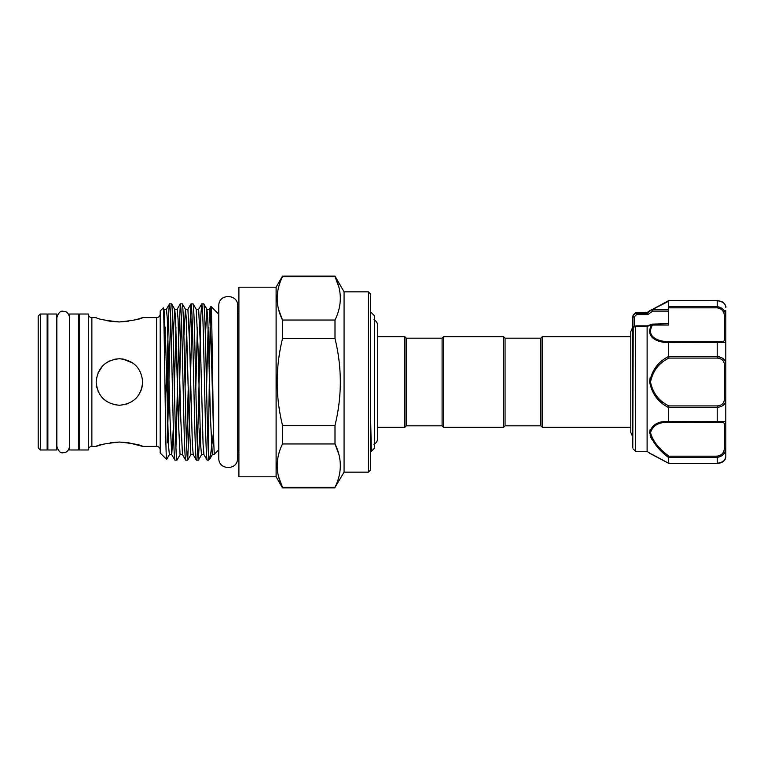 <?xml version="1.0" encoding="UTF-8"?>
<svg xmlns="http://www.w3.org/2000/svg" width="764" height="764" viewBox="0 0 764 764"><rect width="100%" height="100%" fill="white"/><g stroke="black" fill="none" stroke-linecap="round" stroke-linejoin="round"><path stroke-width="1.15" d="M56.803 314.023L56.803 449.977L47.855 449.977L47.855 314.023L56.803 314.023M78.625 314.023L78.625 449.977L69.686 449.977L69.686 314.023L78.625 314.023M662.321 422.043L668.557 421.442L717.215 421.585C722.906 421.327 725.771 421.594 725.8 422.397A1.432 1.375 180 0 1 724.367 423.762C724.406 422.645 722.018 422.167 717.215 422.349L669.025 422.349C659.074 421.871 652.895 425.3 650.489 432.634C652.924 441.305 659.103 449.146 669.025 456.165L717.215 456.165C722.018 455.287 724.406 452.383 724.367 447.446L725.8 447.036C725.771 452.947 722.906 456.404 717.215 457.388L717.215 463.29L668.576 463.29L669.025 462.974L668.576 463.29L649.639 453.272L668.557 463.251L668.557 457.464C658.31 449.872 652.007 441.535 649.639 432.434C651.998 424.65 658.301 420.983 668.557 421.442L668.557 407.47C658.291 402.408 651.988 393.918 649.639 382C652.017 370.043 658.32 361.553 668.557 356.53L669.025 358.087C659.103 362.709 652.924 370.683 650.489 382C652.895 393.288 659.084 401.262 669.025 405.913L717.215 405.913C722.018 405.417 724.406 403.029 724.367 398.741A1.432 0.688 0 0 1 725.8 399.429L725.8 456.547C724.692 462.554 719.955 463.271 717.215 463.356L717.215 463.29C722.906 462.411 725.771 460.167 725.8 456.547L725.303 458.801C724.215 461.571 721.522 463.089 717.215 463.356L668.672 463.356M725.8 310.776L725.8 399.429C725.771 404.175 722.906 406.801 717.215 407.317L717.215 405.913M717.215 422.349L717.215 407.317L668.576 407.317L669.025 405.913M651.109 454.017L647.098 451.4L647.118 326.257L635.686 326.257L633.203 327.45L632.783 447.952L632.783 323.688M633.203 327.45L634.216 326.782L633.203 327.45A1.432 1.165 180 0 0 632.783 328.272L632.783 382M724.367 365.259C724.406 360.98 722.018 358.583 717.215 358.087L717.215 356.683C722.906 357.208 725.771 359.834 725.8 364.571A1.432 0.688 0 0 1 724.367 365.259L724.367 398.741M635.648 326.486L635.648 451.4L633.203 448.965M668.557 356.53L668.557 342.558C658.205 342.759 644.568 337.659 651.654 324.891L647.098 326.409M656.238 397.375L662.092 402.934M650.135 429.578L649.648 432.691M650.154 435.614L651.157 438.164M651.539 438.908L664.088 453.549M647.098 313.307L647.098 312.6L635.648 312.6L635.686 313.345L647.118 313.345L651.711 309.735L649.639 310.728L651.864 309.621A1.432 1.261 63.8 0 0 651.654 309.754M540.845 425.825L540.845 338.175L542.268 336.743L542.268 427.257L540.845 425.825L505.061 425.825L503.638 427.257L443.531 427.257L442.098 425.825L406.324 425.825L406.324 338.175L404.891 336.743L377.636 336.743L377.636 325.55C377.521 322.886 376.28 320.956 373.902 319.753M442.098 425.825L442.098 338.175L443.531 336.743L503.638 336.743L503.638 427.257M540.845 338.175L505.061 338.175L503.638 336.743M442.098 338.175L406.324 338.175M406.324 425.825L404.891 427.257L404.891 336.743M404.891 427.257L377.636 427.257L377.636 438.45L377.636 325.55M370.55 450.015L371.333 451.343L374.484 448.181L374.484 315.818L370.55 311.884M370.55 452.116L371.333 451.343L370.55 415.072M238.903 453.262A3.581 3.581 0 0 0 237.537 450.454M238.903 310.738A3.581 3.581 0 0 1 237.537 313.546L237.537 305.657C238.53 294.14 218.647 293.004 218.79 305.657L218.79 458.343C218.571 470.481 237.948 470.548 237.537 458.343L237.537 305.657M276.11 287.197L276.11 476.803L238.903 476.803L238.903 287.197L276.11 287.197L282.508 276.1L282.508 276.644L334.995 276.644L334.995 276.1L282.508 276.1M278.583 309.401L282.508 320.049C275.412 305.667 275.412 291.199 282.508 276.644M278.583 476.698L282.508 487.356C275.412 472.964 275.412 458.505 282.508 443.951L334.995 443.951L334.995 425.395C342.091 396.44 342.091 367.503 334.995 338.605L334.995 320.049C342.091 305.495 342.091 291.036 334.995 276.644L338.853 287.044M276.11 476.803L282.508 487.9L282.508 487.356L334.995 487.356C342.091 472.801 342.091 458.333 334.995 443.951L338.853 454.351M368.41 472.152L368.41 291.848L370.55 293.997L370.55 470.003L368.41 472.152L344.077 472.152L334.995 487.356M368.41 291.848L344.077 291.848L334.995 276.1M160.192 449.977A3.581 3.581 0 0 0 156.62 446.396L142.667 446.396L128.419 442.719M160.192 314.023A3.581 3.581 0 0 1 156.62 317.604L142.667 317.604C141.283 319.008 133.538 320.46 119.423 321.95C105.27 320.46 97.515 319.008 96.159 317.604L91.861 317.604A3.581 3.581 0 0 1 88.29 314.023L79.341 314.023L79.341 449.977L88.29 449.977A3.581 3.581 0 0 1 91.861 446.396L91.861 317.604M38.2 316.172L40.349 314.023L40.349 449.977L38.2 447.828L38.2 316.172M40.349 314.023L47.148 314.023L47.148 449.977L40.349 449.977M79.341 439.959L78.625 439.959M69.686 439.959L69.61 446.329C68.722 450.664 66.592 452.794 63.24 452.689C60.614 453.463 58.494 451.333 56.87 446.329L56.87 317.671C58.494 312.667 60.614 310.537 63.24 311.311C66.592 311.206 68.722 313.336 69.61 317.671L69.61 446.329M47.855 439.959L47.148 439.959M79.341 324.041L78.625 324.041M69.686 324.041L69.61 317.671M47.855 324.041L47.148 324.041M88.29 449.977L88.29 314.023M140.872 390.958L142.2 386.622M123.863 359.175L119.413 358.746C133.547 360.121 141.302 367.866 142.667 381.99C141.292 396.144 133.538 403.898 119.413 405.254L113.893 404.586M128.237 442.7L119.232 442.05M119.184 442.05L110.474 442.709M102.834 444.295L96.159 446.396L91.861 446.396M106.425 320.565L110.417 321.281M110.493 321.291L118.792 321.95M119.232 321.95L128.352 321.291M136.078 319.677L142.667 317.604M163.209 307.968C164.365 302.697 165.501 463.519 166.609 459.431L160.192 453.014L160.192 310.986L163.209 307.968L164.021 309.334L163.553 311.55M185.69 460.167C185.089 459.116 184.496 446.081 183.904 421.088L182.109 342.912C181.517 317.919 180.915 304.884 180.323 303.833L182.281 303.833C182.873 304.884 183.475 317.919 184.067 342.912L185.862 421.088C186.454 446.081 187.046 459.116 187.648 460.167L185.633 460.119L182.481 454.666L180.065 454.714L178.27 418.357L175.625 319.772L174.755 309.334L171.604 303.881L169.589 303.833C168.892 302.936 168.004 329.685 167.345 362.661L165.205 401.749M167.345 362.661L167.345 442.939L170.573 316.229M166.609 459.431L169.388 454.666L168.433 444.973L165.75 345.643L164.021 309.334L166.437 309.286L167.335 319.027L170.019 418.357L171.747 454.666L169.388 454.666M218.79 314.243L211.007 306.45C210.119 301.942 209.221 398.77 208.381 441.172L208.381 453.023C208.992 457.158 209.565 458.963 210.11 458.448L213.366 433.092M210.11 458.448L208.381 460.167L207.159 460.167L203.95 454.666L203.071 444.228L200.426 345.643L198.64 309.286L196.224 309.334L193.072 303.881L191 303.881L189.434 335.979M208.381 441.172L208.133 447.771M193.015 303.833C193.607 304.884 194.209 317.919 194.801 342.912L196.587 421.088C197.188 446.081 197.78 459.116 198.382 460.167L199.996 428.021M198.382 460.167L196.367 460.119L193.216 454.666L192.347 444.228L189.692 345.643L187.906 309.286L185.432 309.286L183.904 335.979M210.243 458.266L212.316 454.666L210.472 418.357L207.827 319.772L206.948 309.334L203.749 303.833L201.734 303.881L200.856 315.045L197.398 447.771M187.648 460.167L189.434 421.088L192.031 316.229M188.25 387.482L186.664 447.771M171.547 303.833C172.148 304.884 172.74 317.919 173.332 342.912L175.128 421.088C175.72 446.081 176.322 459.116 176.914 460.167L180.123 454.666M178.537 428.021L181.297 316.229M176.914 460.167L174.899 460.119L171.747 454.666L173.332 428.021M180.323 303.833L178.537 342.912L175.94 447.771M208.381 460.167L208.381 453.023C207.407 435.442 206.49 380.72 205.535 342.912C204.943 317.919 204.341 304.884 203.749 303.833M207.159 460.167C206.557 459.116 205.965 446.081 205.363 421.088L203.577 342.912C202.976 317.919 202.384 304.884 201.792 303.833M196.424 460.167C195.823 459.116 195.231 446.081 194.629 421.088L192.843 342.912C192.251 317.919 191.649 304.884 191.057 303.833M182.281 303.833L185.49 309.334L186.359 319.772L189.004 418.357L190.857 454.666L187.705 460.119M174.956 460.167C174.364 459.116 173.762 446.081 173.17 421.088L171.375 342.912C170.783 317.919 170.191 304.884 169.589 303.833L166.38 309.334M218.79 449.757L214.292 454.246L213.834 444.801C212.869 412.102 211.934 302.964 211.007 306.45L209.317 309.334L206.891 309.286L205.363 335.979M106.444 401.301L102.968 398.445M100.151 395.026L98.002 391.082M96.894 387.826L96.579 386.393M96.159 382L96.608 377.426M98.002 372.918L102.939 365.584M106.463 362.68L110.455 360.541M114.81 359.204L119.413 358.746C105.289 360.102 97.534 367.847 96.159 381.99C97.515 396.134 105.27 403.889 119.413 405.254M96.159 446.396C97.525 444.982 105.279 443.54 119.413 442.05C133.557 443.54 141.302 444.992 142.667 446.396M630.777 336.743L542.268 336.743M630.777 427.257L542.268 427.257M122.488 358.946L132.821 363.005M142.324 385.944L140.815 391.092M138.007 395.953L135.877 398.426M128.323 403.478L124.016 404.796M344.077 291.848L344.077 472.152M334.995 338.605L282.508 338.605L282.508 320.049L334.995 320.049M334.995 425.395L282.508 425.395C275.412 396.44 275.412 367.503 282.508 338.605M282.508 425.395L282.508 443.951M505.061 338.175L505.061 425.825M443.531 336.743L443.531 427.257M668.576 356.683L717.215 356.683L717.215 342.415C722.906 342.673 725.771 342.406 725.8 341.603L725.8 323.659M650.164 377.674L649.639 382M632.783 328.873L632.783 316.048L635.648 313.288M717.215 341.651C722.018 341.833 724.406 341.355 724.367 340.238L724.367 316.554C724.406 311.626 722.018 308.723 717.215 307.835L668.557 307.835L668.557 325.044L652.494 325.044C645.446 337.249 659.122 341.804 669.025 341.651L717.215 341.651L717.215 342.415L668.557 342.558M668.557 301.283L652.618 309.449M668.557 307.835L668.557 306.612L717.215 306.612C722.906 307.606 725.771 311.053 725.8 316.964L724.367 316.554M717.215 307.835L717.215 300.644C720.949 301.14 723.097 301.923 723.661 302.993C725.58 305.447 726.297 306.927 725.8 307.453C725.771 303.833 722.906 301.579 717.215 300.71L668.557 300.644L668.557 306.612M669.025 456.165L668.557 457.464M719.717 356.969L717.663 356.692M668.557 309.449L652.551 309.449L652.79 311.091L647.796 314.606L647.118 313.345M668.557 323.659L652.103 324.137M647.796 314.606L636.536 314.606L634.216 316.936L634.216 326.591M652.551 324.576A1.432 1.05 8.2 0 0 651.711 324.729L652.79 324.337L652.494 325.044A1.432 0.678 28.8 0 0 651.654 324.891M647.118 326.257L647.796 325.98L647.118 326.257M635.686 326.257L636.536 325.98L635.686 326.257M668.557 311.091L652.79 311.091L651.711 309.735A1.432 1.423 116.6 0 1 652.551 309.458L651.864 309.621A1.432 1.261 63.8 0 1 652.074 309.544M636.536 314.606L635.686 313.345M632.783 316.964A1.432 1.413 180 0 1 633.203 315.971L634.216 316.936A1.432 0.726 0 0 0 632.783 317.671M669.025 422.349L668.576 421.585M725.8 341.603A1.432 1.375 180 0 0 724.367 340.238M668.576 342.415L669.025 341.651M717.215 358.087L669.025 358.087M156.62 446.396L156.62 317.604M203.95 454.666L201.524 454.714L200.636 444.973L197.952 345.643L196.224 309.334M182.481 454.666L180.753 418.357L178.069 319.027L177.172 309.286L174.698 309.286L173.17 335.979M213.834 444.801L211.16 345.643L209.317 309.334M208.133 327.221L206.557 387.482M197.398 327.221L195.823 387.482M186.664 327.221L185.089 387.482M175.94 327.221L174.354 387.482M165.205 327.221L164.47 353.025M717.215 456.165L717.215 457.388L668.576 457.388M724.367 447.446L724.367 423.762M668.557 300.644L717.215 300.71M647.098 451.4L635.648 451.4M632.783 437.008L630.777 432.376L630.777 331.624L632.783 326.992M201.591 454.666L198.43 460.119M214.292 454.246L212.316 454.666M193.216 454.666L190.857 454.666M201.734 303.881L198.583 309.334M191 303.881L187.848 309.334M180.266 303.881L177.114 309.334M334.995 487.9L282.508 487.9M373.902 444.247C376.28 443.044 377.521 441.114 377.636 438.45M647.098 312.6L649.639 310.728M633.203 315.035L635.648 312.6M652.093 324.137L647.423 325.846L636.173 325.836M633.757 326.753L636.011 325.865M633.767 326.744L632.783 328.109M724.367 453.549L725.8 452.116M656.457 456.7L664.145 460.807M666.132 461.924L650.489 453.549M724.367 310.451L725.284 310.776M722.228 301.952L721.56 301.599M650.489 310.451L668.624 300.653"/></g></svg>
